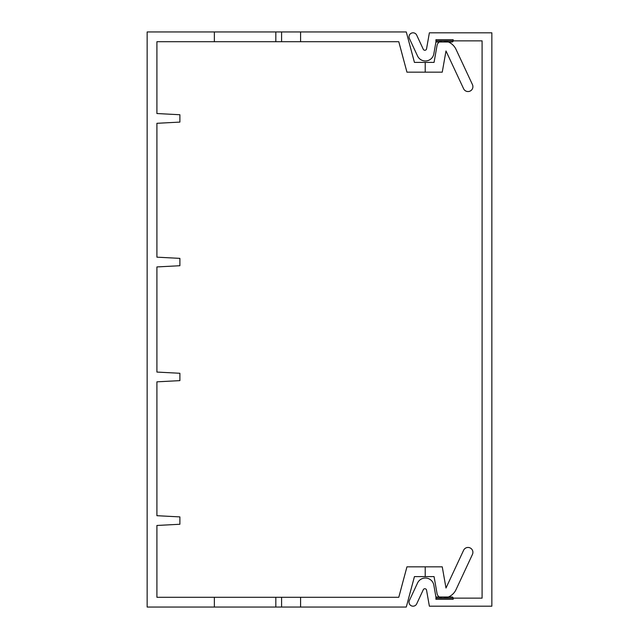 <?xml version="1.0" encoding="UTF-8"?>
<svg xmlns="http://www.w3.org/2000/svg" width="639" height="639" viewBox="0 0 639 639"><rect width="100%" height="100%" fill="white"/><g stroke="black" fill="none" stroke-linecap="round" stroke-linejoin="round"><path stroke-width="0.96" d="M463.602 550.267A4.88 4.88 0 0 1 470.088 547.911A4.88 4.88 0 0 1 472.453 554.396L456.014 589.653A14.713 14.713 0 0 1 442.683 598.144A5.743 5.743 0 0 1 437.02 593.399L434.057 576.602L414.439 576.602L406.276 607.05L147.146 607.05L147.146 31.95L214.361 31.95L214.361 41.719L156.906 41.719L156.906 113.534L179.886 114.74L179.886 122.097L156.906 123.303L156.906 257.166L179.886 258.372L179.886 265.728L156.906 266.934L156.906 372.066L179.886 373.272L179.886 380.628L156.906 381.834L156.906 515.697L179.886 516.903L179.886 524.26L156.906 525.466L156.906 597.281L398.784 597.281L406.947 566.833L442.252 566.833L445.99 588.032L463.602 550.267L445.99 588.032M214.361 607.05L214.361 597.281M214.361 31.95L406.276 31.95L414.439 62.398L434.057 62.398L437.02 45.601L434.057 62.398M275.832 31.95L275.832 41.719L214.361 41.719M275.832 41.719L398.784 41.719L406.947 72.167L442.252 72.167L445.99 50.968L463.602 88.733A4.88 4.88 0 0 0 470.088 91.089A4.88 4.88 0 0 0 472.453 84.604L456.014 49.347A14.713 14.713 0 0 0 442.683 40.856A5.743 5.743 0 0 0 437.02 45.601M300.586 31.95L300.586 41.719M425.215 62.398L425.215 72.167M456.014 49.347L472.453 84.604M445.99 50.968L463.602 88.733M275.832 607.05L275.832 597.281M300.586 597.281L300.586 607.05M425.215 576.602L425.215 566.833M472.453 554.396L456.014 589.653M434.057 576.602L437.02 593.399M429.376 606.187L426.548 590.14A1.725 1.725 0 0 0 423.29 589.717L416.692 603.863A4.018 4.018 0 0 1 411.348 605.812A4.018 4.018 0 0 1 409.399 600.468L417.539 583.016A8.619 8.619 0 0 1 433.841 585.156L436.125 598.144L482.094 598.144L482.094 40.856L436.125 40.856L433.841 53.844A8.619 8.619 0 0 1 417.539 55.984L409.399 38.532A4.018 4.018 0 0 1 411.348 33.188A4.018 4.018 0 0 1 416.692 35.137L423.29 49.283A1.725 1.725 0 0 0 426.548 48.86L429.376 32.813L491.854 32.813L491.854 606.187L429.376 606.187M453.163 598.144A1.15 1.15 0 0 0 452.013 596.994L435.926 596.994L435.926 599.294L453.163 599.294L453.163 598.144M453.163 40.856L453.163 39.706L435.926 39.706L435.926 42.006L452.013 42.006A1.15 1.15 0 0 0 453.163 40.856M281.583 31.95L281.583 41.719M281.583 607.05L281.583 597.281"/></g></svg>
